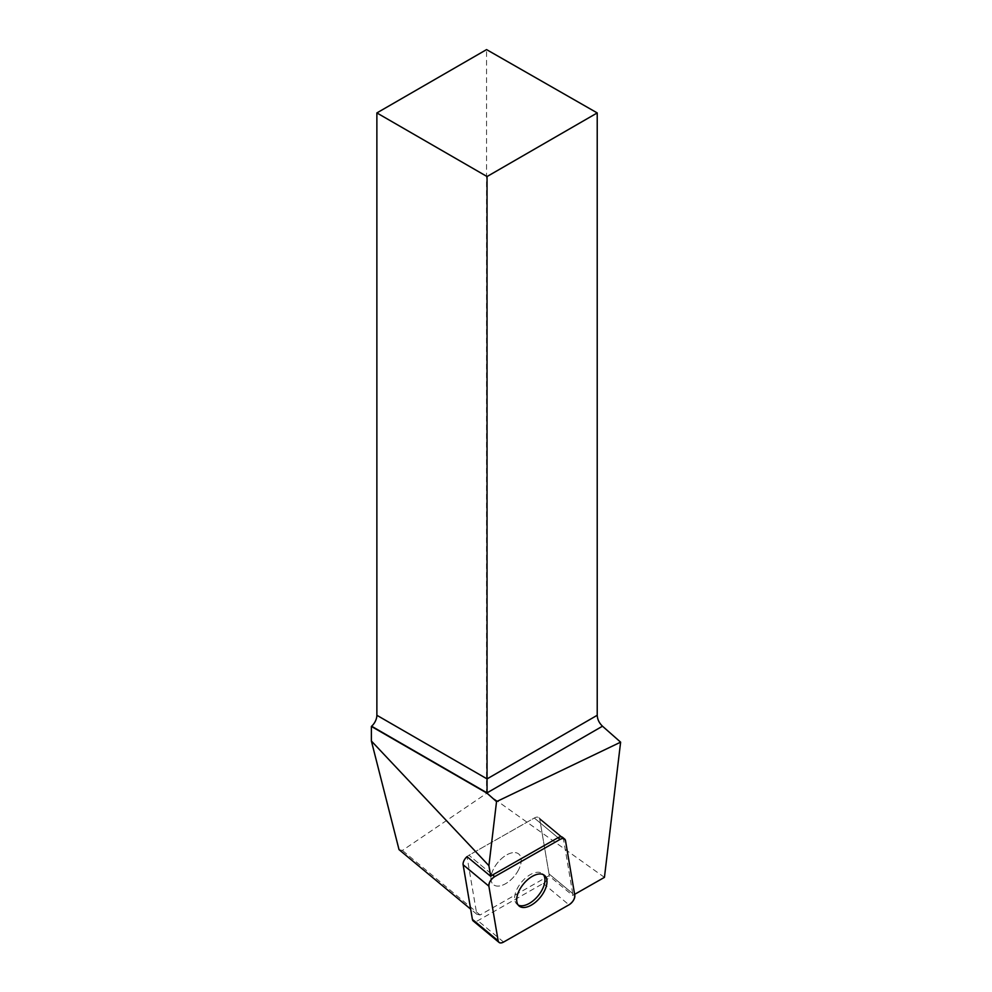 <?xml version="1.0" encoding="UTF-8"?>
<svg xmlns="http://www.w3.org/2000/svg" width="992" height="992" viewBox="0 0 992 992"><rect width="100%" height="100%" fill="white"/><g stroke="black" fill="none" stroke-linecap="round" stroke-linejoin="round"><path stroke-width="0.74" stroke-dasharray="4.96 3.72" d="M517.365 871.968A19.89 10.738 129.7 0 0 518.791 854.038A19.89 10.738 129.7 0 0 497.823 862.482A19.89 10.738 129.7 0 0 493.371 884.641A19.89 10.738 129.7 0 0 517.365 871.968A19.89 10.738 -50.3 0 1 493.371 884.641A19.89 10.738 -50.3 0 1 497.823 862.482A19.89 10.738 -50.3 0 1 518.791 854.038A19.89 10.738 -50.3 0 1 517.365 871.968M565.502 840.67L539.76 819.28A7.452 4.03 129.7 0 0 538.892 817.668L562.6 837.36A7.452 4.03 -50.3 0 1 563.456 838.972L539.76 819.28L549.035 873.915L572.731 893.606A7.452 4.03 -50.3 0 1 572.682 895.454L548.973 875.762L480.091 914.984L476.78 914.215L467.009 856.654A7.452 4.03 -50.3 0 1 468.931 855.24L534.316 818.016A7.452 4.03 -50.3 0 1 538.892 817.668A7.452 4.03 -50.3 0 1 539.76 819.28L549.035 873.915A7.452 4.03 -50.3 0 1 543.219 883.438L477.846 920.663A7.452 4.03 -50.3 0 1 473.271 921.01M476.78 914.215L470.667 909.131M399.032 849.636L402.392 850.454L486.564 793.389L486.564 49.6M572.731 893.606L563.456 838.972M574.616 894.35L572.682 895.454M480.091 914.984L402.392 850.454M604.438 877.362L486.564 793.389M467.009 856.654A7.452 4.03 129.7 0 1 468.931 855.24L492.64 874.932L468.931 855.24L534.316 818.016L558.012 837.707L534.316 818.016A7.452 4.03 129.7 0 1 538.892 817.668L562.6 837.36M518.196 905.064A19.89 10.738 -50.3 0 1 517.08 904.332A19.89 10.738 -50.3 0 1 519.92 884.244A19.89 10.738 -50.3 0 1 539.896 872.464A19.89 10.738 -50.3 0 1 542.488 873.729A19.89 10.738 -50.3 0 1 543.418 874.696M548.973 875.762A7.452 4.03 129.7 0 0 549.035 873.915L574.79 895.305M543.219 883.438L568.974 904.828M503.601 942.053L477.846 920.663M517.08 904.332L519.126 906.031M542.488 873.729L544.534 875.428"/><path stroke-width="1.49" d="M499.013 942.4A7.452 4.03 129.7 0 0 503.601 942.053L568.974 904.828A7.452 4.03 129.7 0 0 574.79 895.305L565.502 840.67A7.452 4.03 129.7 0 0 564.646 839.058A7.452 4.03 129.7 0 0 560.058 839.406L494.686 876.63A7.452 4.03 129.7 0 0 488.882 886.154L498.158 940.788A7.452 4.03 129.7 0 0 499.013 942.4L473.271 921.01A7.452 4.03 -50.3 0 1 472.403 919.398L463.128 864.764A7.452 4.03 -50.3 0 1 467.009 856.654L490.718 876.345L488.907 865.681L371.38 741.012L399.032 849.636L470.667 909.131M543.12 893.358A19.89 10.738 129.7 0 0 544.534 875.428A19.89 10.738 129.7 0 0 523.565 883.872A19.89 10.738 129.7 0 0 519.126 906.031A19.89 10.738 129.7 0 0 543.12 893.358M371.38 726.429L371.616 726.218A10.019 5.791 120 0 0 376.873 715.282L376.873 112.927L487.047 176.539L487.047 793.203L371.38 726.429L371.38 741.012M376.873 715.282L487.047 778.894L597.221 715.282L597.221 112.927L486.564 49.6L376.873 112.927M488.907 865.681L496.533 801.623L620.62 742.165L604.438 877.362L574.616 894.35M490.718 876.345A7.452 4.03 -50.3 0 1 492.64 874.932L494.686 876.63M560.058 839.406L558.012 837.707L492.64 874.932M558.012 837.707A7.452 4.03 -50.3 0 1 562.6 837.36L564.646 839.058M496.533 801.623L487.047 793.203M597.221 715.282C597.432 719.411 599.193 723.044 602.491 726.206L620.62 742.165M597.221 112.927L487.047 176.539M543.418 874.696A19.89 10.738 -50.3 0 1 541.074 891.659A19.89 10.738 -50.3 0 1 518.196 905.064M565.514 840.683C564.857 838.339 563.047 837.918 560.046 839.418L494.723 876.618C490.792 879.346 488.845 882.52 488.882 886.178L498.158 940.776C498.802 943.119 500.625 943.541 503.614 942.04L568.949 904.84C572.88 902.112 574.827 898.938 574.777 895.28L565.514 840.683M488.882 886.154L463.128 864.764M472.403 919.398L498.158 940.788M602.491 726.206L487.047 792.868L371.616 726.218"/></g></svg>
